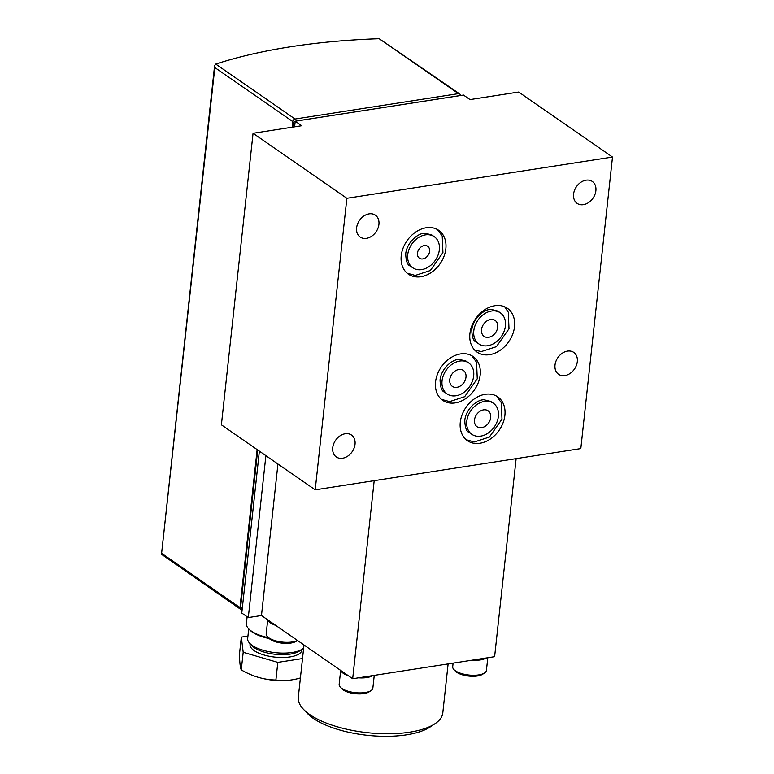 <?xml version="1.0" encoding="UTF-8"?>
<svg xmlns="http://www.w3.org/2000/svg" width="774" height="774" viewBox="0 0 774 774"><rect width="100%" height="100%" fill="white"/><g stroke="black" fill="none" stroke-linecap="round" stroke-linejoin="round"><path stroke-width="1.16" d="M459.611 93.886L379.183 38.7A388.538 148.395 -173.8 0 0 215.752 64.078L214.592 65.693L214.824 67.551L292.766 121.566A2.419 1.829 -55.3 0 1 295.039 119.022L458.469 93.644A2.419 1.829 -55.3 0 1 459.611 93.886A2.419 1.829 -55.3 0 1 460.259 95.56L460.249 95.579M242.165 609.467L241.749 609.535A2.419 1.829 -55.3 0 1 240.617 609.302A2.419 1.829 -55.3 0 1 239.969 607.619L257.132 449.597M470.021 99.594L518.686 92.038L612.495 157.045L346.868 198.289L253.059 133.273L301.725 125.727L295.213 121.208L463.51 95.076L470.021 99.594M612.495 157.045L580.819 448.591L315.202 489.836L221.393 424.82L253.059 133.273M577.317 361.613A13.322 10.072 -55.3 0 1 570.07 373.455A13.322 10.072 -55.3 0 1 558.576 374.297A13.322 10.072 -55.3 0 1 557.88 357.607A13.322 10.072 -55.3 0 1 573.747 352.402A13.322 10.072 -55.3 0 1 577.317 361.613M595.883 190.694A13.322 10.072 -55.3 0 1 588.637 202.527A13.322 10.072 -55.3 0 1 577.143 203.378A13.322 10.072 -55.3 0 1 576.446 186.689A13.322 10.072 -55.3 0 1 592.323 181.474A13.322 10.072 -55.3 0 1 595.883 190.694M355.034 444.266A13.322 10.072 -55.3 0 1 347.787 456.099A13.322 10.072 -55.3 0 1 336.293 456.95A13.322 10.072 -55.3 0 1 335.606 440.261A13.322 10.072 -55.3 0 1 351.473 435.046A13.322 10.072 -55.3 0 1 355.034 444.266M378.921 224.383A13.322 10.072 -55.3 0 1 371.675 236.215A13.322 10.072 -55.3 0 1 360.181 237.067A13.322 10.072 -55.3 0 1 359.494 220.377A13.322 10.072 -55.3 0 1 375.361 215.162A13.322 10.072 -55.3 0 1 378.921 224.383M445.843 248.783A26.645 20.143 -55.3 0 1 431.35 272.448A26.645 20.143 -55.3 0 1 408.362 274.141A26.645 20.143 -55.3 0 1 401.232 255.71A26.645 20.143 -55.3 0 1 415.725 232.045A26.645 20.143 -55.3 0 1 438.713 230.342A26.645 20.143 -55.3 0 1 445.843 248.783M469.915 333.662A26.645 20.143 124.7 0 0 477.045 352.093A26.645 20.143 124.7 0 0 508.779 341.673A26.645 20.143 124.7 0 0 507.396 308.294A26.645 20.143 124.7 0 0 484.408 309.987A26.645 20.143 124.7 0 0 469.915 333.662M504.9 415.309A26.645 20.143 -55.3 0 1 490.406 438.974A26.645 20.143 -55.3 0 1 467.419 440.667A26.645 20.143 -55.3 0 1 460.288 422.236A26.645 20.143 -55.3 0 1 474.781 398.571A26.645 20.143 -55.3 0 1 497.769 396.868A26.645 20.143 -55.3 0 1 504.9 415.309M480.18 374.945A26.645 20.143 -55.3 0 1 465.687 398.62A26.645 20.143 -55.3 0 1 442.699 400.313A26.645 20.143 -55.3 0 1 435.569 381.872A26.645 20.143 -55.3 0 1 450.062 358.207A26.645 20.143 -55.3 0 1 473.049 356.514A26.645 20.143 -55.3 0 1 480.18 374.945M315.202 489.836L346.868 198.289M374.19 480.673L352.673 678.73L494.615 656.691L516.132 458.634M352.673 678.73L261.477 615.524L277.934 464.013M261.477 615.524L248.299 617.565L265.888 455.654M259.367 451.145L241.778 613.047L248.299 617.565M303.988 644.984L298.309 697.248A72.669 27.758 6.2 0 0 303.524 709.352L307.51 713.522A67.822 25.91 6.2 0 0 367.273 735.3A67.822 25.91 6.2 0 0 430.305 726.863L435.094 723.642A72.669 27.758 6.2 0 0 442.796 712.941L448.117 663.908M303.524 709.352A72.669 27.758 6.2 0 0 367.553 732.688A72.669 27.758 6.2 0 0 435.094 723.642M294.604 126.83L295.213 121.208M242.223 608.944L241.324 608.316A2.419 1.829 -55.3 0 1 240.675 606.632L257.694 449.984M292.766 127.11L293.133 123.695A2.419 1.829 -55.3 0 1 295.407 121.15L457.618 95.966A2.419 1.829 -55.3 0 1 457.908 95.947M292.156 127.207L292.766 121.566M214.824 67.551L161.505 554.31L240.617 609.302M247.109 616.752L246.384 623.496A31.976 12.21 6.2 0 0 248.677 628.827L249.673 629.872A30.767 11.745 6.2 0 0 269.246 638.56M248.677 628.827A31.976 12.21 6.2 0 0 268.443 637.737M442.06 380.866A18.895 14.29 124.7 0 0 447.111 393.937A18.895 14.29 124.7 0 0 469.615 386.545A18.895 14.29 124.7 0 0 468.638 362.88A18.895 14.29 124.7 0 0 452.335 364.09A18.895 14.29 124.7 0 0 442.06 380.866M449.762 379.676A9.685 7.324 124.7 0 0 452.355 386.371A9.685 7.324 124.7 0 0 463.897 382.588A9.685 7.324 124.7 0 0 463.394 370.446A9.685 7.324 124.7 0 0 455.035 371.065A9.685 7.324 124.7 0 0 449.762 379.676M466.78 421.23A18.895 14.29 124.7 0 0 471.83 434.301A18.895 14.29 124.7 0 0 494.334 426.909A18.895 14.29 124.7 0 0 493.357 403.244A18.895 14.29 124.7 0 0 477.055 404.444A18.895 14.29 124.7 0 0 466.78 421.23M474.481 420.03A9.685 7.324 124.7 0 0 477.074 426.735A9.685 7.324 124.7 0 0 488.617 422.943A9.685 7.324 124.7 0 0 488.113 410.81A9.685 7.324 124.7 0 0 479.754 411.42A9.685 7.324 124.7 0 0 474.481 420.03M481.505 329.647A9.685 7.324 124.7 0 0 484.089 336.351A9.685 7.324 124.7 0 0 495.631 332.559A9.685 7.324 124.7 0 0 495.128 320.426A9.685 7.324 124.7 0 0 486.769 321.046A9.685 7.324 124.7 0 0 481.505 329.647M473.794 330.846A18.895 14.29 124.7 0 0 478.854 343.917A18.895 14.29 124.7 0 0 501.359 336.526A18.895 14.29 124.7 0 0 500.372 312.86A18.895 14.29 124.7 0 0 484.069 314.06A18.895 14.29 124.7 0 0 473.794 330.846M407.724 254.704A18.895 14.29 124.7 0 0 412.774 267.775A18.895 14.29 124.7 0 0 435.278 260.383A18.895 14.29 124.7 0 0 434.301 236.718A18.895 14.29 124.7 0 0 417.999 237.918A18.895 14.29 124.7 0 0 407.724 254.704M417.457 253.185A7.266 5.495 124.7 0 0 419.402 258.216A7.266 5.495 124.7 0 0 428.051 255.372A7.266 5.495 124.7 0 0 427.674 246.267A7.266 5.495 124.7 0 0 421.404 246.732A7.266 5.495 124.7 0 0 417.457 253.185M453.1 663.134L452.703 666.762A16.96 6.473 6.2 0 0 453.922 669.587L455.518 671.251A15.016 5.737 6.2 0 0 456.795 672.325A15.016 5.737 6.2 0 0 470.137 676.205A15.016 5.737 6.2 0 0 482.705 674.212L484.621 672.925A16.96 6.473 6.2 0 0 486.42 670.429L487.794 657.745M472.024 660.193A16.96 6.473 6.2 0 0 486.169 657.997M453.922 669.587A16.96 6.473 6.2 0 0 455.364 670.797A16.96 6.473 6.2 0 0 470.437 675.18A16.96 6.473 6.2 0 0 484.621 672.925M267.707 619.839L266.188 633.829A16.96 6.473 6.2 0 0 267.407 636.654L269.004 638.318A15.016 5.737 6.2 0 0 270.281 639.392A15.016 5.737 6.2 0 0 283.632 643.271A15.016 5.737 6.2 0 0 296.19 641.278L297.439 640.437M267.959 620.013A16.96 6.473 6.2 0 0 270.484 622.886A16.96 6.473 6.2 0 0 275.66 625.344M267.407 636.654A16.96 6.473 6.2 0 0 268.859 637.863A16.96 6.473 6.2 0 0 297.4 640.417M340.676 670.41L339.157 684.39A16.96 6.473 6.2 0 0 340.367 687.215L341.963 688.889A15.016 5.737 6.2 0 0 343.25 689.953A15.016 5.737 6.2 0 0 356.591 693.833A15.016 5.737 6.2 0 0 369.159 691.84L371.075 690.553A16.96 6.473 6.2 0 0 372.865 688.057L374.248 675.373M340.918 670.574A16.96 6.473 6.2 0 0 343.443 673.448A16.96 6.473 6.2 0 0 348.619 675.915M358.478 677.821A16.96 6.473 6.2 0 0 372.613 675.634M340.367 687.215A16.96 6.473 6.2 0 0 341.818 688.425A16.96 6.473 6.2 0 0 356.882 692.807A16.96 6.473 6.2 0 0 371.075 690.553M300.399 677.947A75.049 56.744 -55.3 0 1 287.415 680.375A75.049 56.744 -55.3 0 1 275.902 679.998A75.049 62.917 56.8 0 1 258.874 677.492A75.049 62.917 56.8 0 1 241.275 669.897A75.049 6.163 94.2 0 1 239.427 654.717L241.333 637.108L243.191 652.298L277.818 662.389L302.508 658.558M250.099 643.697L250.021 644.384A26.093 9.965 6.2 0 0 274.896 657.116A26.093 9.965 6.2 0 0 301.908 650.025L301.986 649.338M247.941 636.083L241.333 637.108M248.725 628.875L247.67 638.502A29.064 11.107 6.2 0 0 249.76 643.349L252.208 645.903A26.093 9.965 6.2 0 0 275.196 654.282A26.093 9.965 6.2 0 0 299.451 651.031L302.392 649.057A29.064 11.107 6.2 0 0 303.65 648.07M249.76 643.349A29.064 11.107 6.2 0 0 275.37 652.676A29.064 11.107 6.2 0 0 302.392 649.057M277.818 662.389L275.902 679.998M243.191 652.298L241.275 669.897M379.183 38.7L458.469 93.644M215.752 64.078L295.039 119.022M293.133 123.695L294.817 124.856M240.675 606.632L242.349 607.803M162.027 553.604L239.969 607.619M161.505 554.31L214.592 65.693M468.638 362.88L466.035 361.081L459.224 359.388C452.035 359.233 441.161 368.821 440.058 379.986C440.309 387.242 441.79 391.286 444.508 392.137L447.111 393.937M441.47 399.365L449.607 401.6L464.652 396.714L477.268 378.786L476.561 362.261L471.743 355.701M493.357 403.244L490.755 401.435L483.953 399.752C476.755 399.597 465.88 409.185 464.787 420.34C465.029 427.596 466.509 431.65 469.228 432.492L471.83 434.301M466.19 439.729L474.327 441.954L489.371 437.068L501.987 419.14L501.281 402.615L496.463 396.056M500.372 312.86L497.769 311.051L490.968 309.368C483.769 309.213 472.895 318.801 471.801 329.966C472.043 337.212 473.524 341.266 476.242 342.108L478.854 343.917M474.685 350.08L481.341 351.57L496.386 346.684L509.002 328.766L508.305 312.232L504.677 306.794M434.301 236.718L431.699 234.909L424.897 233.226C417.699 233.071 406.824 242.649 405.721 253.814C405.973 261.07 407.453 265.124 410.172 265.966L412.774 267.775M407.134 273.203L415.27 275.428L430.315 270.542L442.931 252.614L442.225 236.089L437.407 229.53M258.874 677.492A82.354 82.354 0 0 0 287.415 680.375"/></g></svg>
